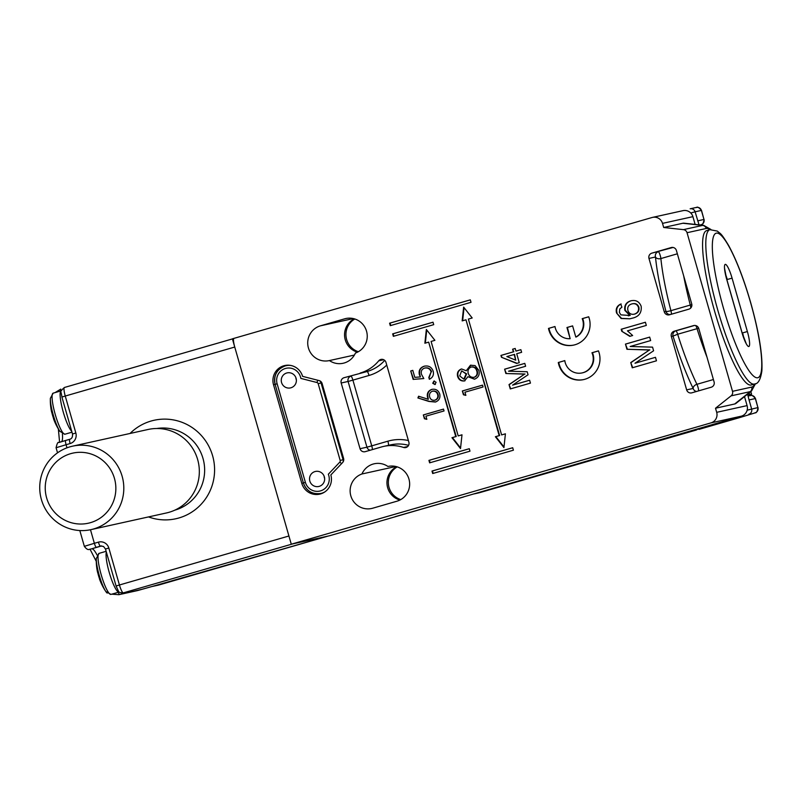 <?xml version="1.0" encoding="UTF-8"?>
<svg xmlns="http://www.w3.org/2000/svg" width="802" height="802" viewBox="0 0 802 802"><rect width="100%" height="100%" fill="white"/><g stroke="black" fill="none" stroke-linecap="round" stroke-linejoin="round"><path stroke-width="1.2" d="M97.633 572.357L97.633 572.357A55.448 0.642 -16 0 1 97.573 572.347A55.448 0.642 -16 0 1 97.664 572.277A53.844 52.922 -102.5 0 0 99.548 578.843A55.448 0.642 164 0 0 99.458 578.914A55.559 55.559 0 0 0 105.814 591.505A19.709 3.619 -106.1 0 1 99.227 575.305A19.709 3.619 -106.1 0 1 96.29 558.533L99.097 553.35A21.363 3.92 73.9 0 0 101.192 574.723A21.363 3.92 73.9 0 0 110.957 594.402L119.007 592.077A21.363 3.92 -106.1 0 1 109.232 572.397A21.363 3.92 -106.1 0 1 106.355 552.037M329.421 360.569A17.945 17.644 77.5 0 1 308.279 347.436A17.945 17.644 77.5 0 1 320.429 325.833L344.639 318.825A17.945 17.644 77.5 0 1 366.564 331.266A17.945 17.644 77.5 0 1 355.426 353.05A17.945 17.644 77.5 0 1 329.421 360.569L354.414 355.045M330.845 474.944A15.388 15.118 77.5 0 1 319.637 494.162A15.388 15.118 77.5 0 1 301.793 483.345L273.522 384.76A15.388 15.118 77.5 0 1 284.73 365.542A15.388 15.118 77.5 0 1 302.585 376.359L319.086 380.579A4.271 4.2 77.5 0 1 322.123 383.546L343.587 458.423A4.271 4.2 77.5 0 1 342.594 462.564L330.845 474.944M709.971 229.643A82.496 15.148 73.9 0 0 706.231 228.48L687.043 232.72A4.271 4.2 -102.5 0 0 683.424 229.643L702.612 225.402A86.466 15.87 -106.1 0 1 703.655 225.352L684.006 223.197A94.014 17.263 73.9 0 0 682.883 223.247L663.685 227.487L662.512 223.377A8.551 8.401 -102.5 0 0 652.086 217.502L232.39 338.825L291.276 544.207L710.973 422.885A8.551 8.401 -102.5 0 0 716.687 412.328L747.093 405.611A8.551 8.401 77.5 0 1 741.369 416.168L389.702 518.373A2.566 2.516 -102.5 0 0 390.343 518.082M383.727 359.727L378.714 360.83A4.271 4.2 77.5 0 1 385.983 362.414L408.87 442.223A4.271 4.2 77.5 0 1 403.546 447.446L407.707 446.534M734.702 403.987A94.014 17.263 73.9 0 0 736.076 403.316L751.534 391.005A86.466 15.87 -106.1 0 1 750.281 391.617L734.702 403.987L715.514 408.228L716.687 412.328M744.507 396.609L747.093 405.611M749.158 392.9L749.639 394.564L751.474 394.163L750.752 391.637M558.292 362.484A21.363 21.002 -102.5 0 0 583.575 379.597A21.363 21.002 -102.5 0 0 598.452 350.875L591.946 352.76A14.526 14.286 77.5 0 1 582.102 372.92A14.526 14.286 77.5 0 1 564.798 360.609L558.753 362.384A21.363 21.002 -102.5 0 0 583.806 379.546M548.488 328.409A21.363 21.002 -102.5 0 0 573.681 345.101A21.363 21.002 -102.5 0 0 588.708 316.78L582.202 318.655A14.516 14.266 77.5 0 1 575.806 337.061L572.598 325.883L566.954 327.517L570.152 338.695A14.516 14.266 77.5 0 1 554.984 326.524L548.949 328.299A21.363 21.002 -102.5 0 0 573.911 345.04M505.41 433.822L501.611 434.925L468.388 319.086L472.198 317.983L463.646 307.116L462.163 320.89L465.972 319.787L499.185 435.616L495.385 436.719L503.927 447.596L505.41 433.822L501.611 434.925M461.992 434.804L458.193 435.907L431.095 341.431L434.905 340.329L426.353 329.462L424.87 343.236L428.679 342.133L455.767 436.609L451.967 437.712L460.508 448.579L461.992 434.804M529.621 380.218L530.453 383.115L510.272 388.94L509.019 384.589L524.568 374.123L505.851 373.511L504.608 369.191L524.789 363.366L525.621 366.263L508.548 371.196L527.195 371.737L528.057 374.765L512.548 385.15L529.621 380.218M465.852 395.366L463.436 394.764L462.343 390.965L482.523 385.13L483.055 386.975L464.939 392.208L465.852 395.366M434.915 384.499L432.739 383.276L433.932 381.07L436.108 382.303L434.814 384.519M426.834 419.336L424.418 418.734L423.336 414.935L443.506 409.1L444.037 410.945L425.932 416.178L426.834 419.336M390.303 325.652L471.015 302.314L470.303 299.848L389.592 323.186L390.303 325.652M393.361 336.329L433.722 324.66L433.01 322.193L392.659 333.863L393.361 336.329M469.992 451.175L469.29 448.709L428.93 460.378L429.641 462.844L469.992 451.175M513.41 450.193L512.709 447.727L431.997 471.055L432.699 473.521L513.41 450.193M621.199 329.251L645.409 322.244L646.322 325.411L627.455 330.865L632.648 335.517L629.791 336.349L621.781 331.286L621.199 329.251L645.42 322.274M715.514 408.228L731.083 395.857A4.271 4.2 -102.5 0 0 732.517 391.326L751.705 387.085A82.496 15.148 73.9 0 0 754.592 384.008M687.043 232.72L732.517 391.326M683.424 229.643L663.685 227.487M372.729 508.207A17.945 17.644 77.5 0 1 350.805 495.766A17.945 17.644 77.5 0 1 361.943 473.982A17.945 17.644 77.5 0 1 387.947 466.473A17.945 17.644 77.5 0 1 409.09 479.596A17.945 17.644 77.5 0 1 396.94 501.21L372.729 508.207M677.349 253.803L660.878 258.565A4.271 2.957 -5.8 0 1 655.475 257.001L648.968 258.434L664.277 311.838A4.271 4.2 77.5 0 0 669.49 314.775L688.858 309.171A4.271 4.2 77.5 0 0 691.715 303.898L676.407 250.505A4.271 4.2 77.5 0 0 671.194 247.557L651.826 253.161L673.068 247.457M648.968 258.434A4.271 4.2 77.5 0 1 651.826 253.161M671.344 336.479A4.271 4.2 77.5 0 1 674.201 331.206L675.885 330.835A4.271 4.2 -102.5 0 0 673.028 336.108L671.344 336.479L686.652 389.882L693.159 388.439A98.285 18.045 -106.1 0 1 673.028 336.108L677.67 334.233A94.014 17.263 73.9 0 0 696.928 384.298A4.271 2.887 -26 0 0 693.159 388.439A4.271 4.2 -102.5 0 0 696.507 391.476M674.201 331.206L693.57 325.602A4.271 4.2 77.5 0 1 698.783 328.549L714.101 381.942A4.271 4.2 77.5 0 1 711.244 387.216L691.865 392.82A4.271 4.2 77.5 0 1 686.652 389.882M360.038 448.709L366.945 447.185L348.098 381.461L341.191 382.995L360.038 448.709A4.271 4.2 77.5 0 0 365.251 451.656L381.391 446.985A38.466 37.804 77.5 0 1 383.697 446.403A38.466 37.804 77.5 0 1 403.546 447.446M341.191 382.995A4.271 4.2 77.5 0 1 344.048 377.712L367.095 371.526L344.048 377.712M378.714 360.83A38.466 37.804 77.5 0 1 360.188 373.05M655.465 357.321L656.467 360.8L632.257 367.797L630.753 362.564L649.399 350.003L626.943 349.281L625.46 344.098L649.67 337.101L650.663 340.569L630.182 346.494L652.557 347.146L653.59 350.785L634.983 363.246L655.465 357.321L634.983 363.246M628.317 315.848L630.242 315.376L625.329 310.304C624.558 305.492 626.482 302.304 631.104 300.75L630.643 300.86C635.705 299.647 639.214 301.442 641.159 306.254C641.861 312.84 638.803 316.84 631.996 318.254L629.791 318.815L621.099 318.504L616.538 312.98C615.535 308.85 616.928 305.883 620.698 304.068L621.921 307.146L619.766 309.001L619.385 312.379L620.878 314.865L629.781 315.477L624.868 310.404C624.096 305.592 626.021 302.404 630.643 300.86L631.385 300.68M428.308 399.296L427.957 397.13C427.215 393.301 428.619 390.694 432.188 389.311L431.727 389.411C435.646 388.659 438.323 390.203 439.747 394.043C440.509 397.952 439.055 400.619 435.396 402.033L428.87 401.431L417.902 397.962L418.594 396.228L428.308 399.296L427.496 397.231C426.754 393.401 428.158 390.795 431.727 389.411L432.268 389.281M420.418 376.92L419.797 374.514C418.985 370.334 420.569 367.547 424.539 366.143L424.078 366.243C428.579 365.291 431.636 366.995 433.24 371.346C433.992 375.005 432.689 377.642 429.351 379.266L428.819 377.421L431.145 371.837C429.952 368.73 427.747 367.486 424.529 368.108C421.722 369.231 420.709 371.316 421.501 374.354L423.827 378.574L413.14 379.386L410.724 370.955L412.789 370.364L414.794 377.351L420.418 376.92L419.336 374.614C418.524 370.434 420.108 367.647 424.078 366.243L424.669 366.093M425.431 367.897L424.529 368.108M464.97 380.83C461.531 381.231 459.225 379.727 458.072 376.308C457.3 372.83 458.483 370.384 461.631 368.96L466.233 370.765L470.453 365.241L475.075 365.592L478.854 370.394C479.917 374.584 478.503 377.501 474.624 379.145L467.927 376.689L464.518 380.93C461.07 381.331 458.764 379.827 457.611 376.409C456.839 372.93 458.022 370.484 461.17 369.06L461.521 368.98M466.233 370.765L470.954 365.121M520.859 349.672L521.621 352.309L516.699 353.722L519.265 362.674L516.678 363.426L501.471 357.271L500.939 355.426L513.36 351.837L512.608 349.211L515.195 348.459L515.947 351.096L520.859 349.672M354.324 318.835A17.945 17.644 -102.5 0 0 357.481 352.178A17.945 17.644 -102.5 0 1 354.324 318.835M361.943 473.982L395.877 466.493M396.729 466.714A17.945 17.644 -102.5 0 0 399.887 500.057A17.945 17.644 -102.5 0 1 396.729 466.714M701.89 225.161L703.133 225.302M695.133 224.42L692.908 216.66L662.512 223.377M389.702 518.373L329.662 535.726L291.276 544.207M747.905 395.246L751.474 394.163M747.855 395.085L749.639 394.564M652.597 217.372L682.993 210.655A8.551 8.401 77.5 0 1 692.908 216.66M632.708 367.667L630.753 362.564M631.214 362.464L649.399 350.003M649.861 349.903L626.943 349.281M627.405 349.181L625.46 344.098M625.921 343.998L649.68 337.131M630.252 336.238L621.781 331.286M622.242 331.176L621.66 329.151M630.041 318.755L621.56 318.394L616.538 312.98M616.999 312.88C615.996 308.75 617.39 305.783 621.159 303.968M631.104 300.75L631.605 300.63M638.893 307.196L638.432 307.296C637.169 304.199 634.903 303.096 631.645 303.988C628.447 305.011 627.204 307.176 627.916 310.474C629.059 313.582 631.214 314.805 634.382 314.143L634.843 314.043C638.141 312.89 639.495 310.615 638.893 307.196C637.63 304.098 635.364 302.986 632.106 303.888M634.843 314.043L634.382 314.143C637.68 312.991 639.034 310.715 638.432 307.296M632.708 303.727L631.645 303.988M512.719 447.757L432.458 470.954L433.15 473.391M469.3 448.739L429.391 460.278L430.093 462.714M433.02 322.224L393.12 333.762L393.812 336.198M470.313 299.878L390.053 323.086L390.754 325.522M426.764 419.105L424.418 418.734M424.88 418.624L423.336 414.935M423.787 414.834L443.516 409.13M435.847 401.932L429.331 401.331L417.902 397.962M418.363 397.862L418.965 396.348M435.396 400.068L434.614 400.248L435.396 400.068C437.822 398.995 438.724 397.12 438.113 394.434C437.21 391.847 435.446 390.744 432.829 391.115M432.368 391.216C429.922 392.348 429.02 394.283 429.682 397.02C430.574 399.586 432.318 400.639 434.935 400.168C437.361 399.095 438.263 397.221 437.651 394.544C436.749 391.947 434.985 390.845 432.368 391.216L433.13 391.045M435.376 384.399L432.739 383.276M433.2 383.166L434.393 380.97M423.787 378.514L413.14 379.386M413.601 379.286L410.724 370.955M411.185 370.855L412.799 370.394M429.782 379.055L428.819 377.421M429.281 377.321L431.145 371.837M431.606 371.737C430.403 368.629 428.208 367.386 424.99 368.008M465.782 395.135L463.436 394.764M463.897 394.664L462.343 390.965M462.804 390.865L482.533 385.16M474.453 379.186L467.927 376.689M474.614 377.181L473.862 377.361L474.614 377.181C477.22 375.917 478.092 373.812 477.24 370.875C476.348 367.907 474.423 366.604 471.476 366.975M463.797 379.135L464.478 378.975L466.614 373.862L461.631 370.925L459.706 375.907L463.797 379.135L466.152 373.973L461.802 370.885M471.015 367.075C468.458 368.339 467.526 370.424 468.208 373.321C469.19 376.308 471.165 377.632 474.152 377.291C476.759 376.018 477.631 373.912 476.779 370.975C475.887 368.008 473.962 366.704 471.015 367.075L471.797 366.895M510.724 388.81L509.019 384.589M509.481 384.489L524.568 374.123M525.019 374.023L505.851 373.511M506.313 373.411L504.608 369.191M505.07 369.09L524.799 363.396M529.631 380.248L512.548 385.15M517.1 363.306L501.471 357.271M501.932 357.171L500.939 355.426M501.4 355.326L513.36 351.837M513.821 351.737L512.608 349.211M513.069 349.101L515.205 348.489M520.869 349.702L515.947 351.096M515.746 360.178L514.573 354.374L506.844 356.569L515.746 360.178L514.112 354.474M428.679 342.133L456.228 436.509L452.428 437.601L460.579 447.977M426.744 329.963L425.341 343.096M461.992 434.844L458.193 435.907M465.972 319.787L499.646 435.516L495.837 436.619L503.997 446.985M464.047 307.617L462.634 320.75M554.994 326.554L548.949 328.299M588.718 316.8L582.663 318.554A14.516 14.266 77.5 0 1 576.267 336.96L575.806 337.061M572.608 325.913L567.415 327.416L570.152 338.695M598.462 350.905L592.407 352.659A14.526 14.286 77.5 0 1 582.553 372.82L582.102 372.92M564.808 360.639L558.753 362.384M698.672 328.208L677.67 334.233A4.271 0.782 -106.1 0 0 675.885 330.835L694.512 325.452M691.855 304.549A4.271 0.601 -14.6 0 1 690.281 305.061A94.014 17.263 -106.1 0 1 683.665 275.808M664.277 311.838L665.961 311.457A4.271 0.601 165.4 0 0 670.913 310.665L690.281 305.061A4.271 0.782 73.9 0 1 690.773 307.988M90.476 529.741L94.365 543.305L98.405 542.142A8.551 8.401 -102.5 0 1 108.831 548.017L119.428 584.989L288.92 535.997L234.745 347.045L65.253 396.038L75.849 433.01A8.551 8.401 -102.5 0 1 70.135 443.556L66.095 444.719L66.987 447.827M151.718 586.593L328.118 536.067L292.81 543.866L123.318 592.868L130.225 591.335L119.658 594.503L142.114 589.259A4.271 0.782 73.9 0 0 142.124 589.259L151.468 586.653A4.271 4.2 77.5 0 1 151.458 586.653A4.271 4.2 77.5 0 0 151.718 586.593L138.084 590.422A4.271 0.782 73.9 0 0 138.084 590.422A4.271 0.782 73.9 0 0 138.094 590.422L137.312 590.623A12.822 12.601 -102.5 0 0 138.074 590.432M158.646 585.059L158.375 585.129A4.271 4.2 77.5 0 0 158.626 585.059A8.551 1.574 73.9 0 0 158.666 585.049A8.551 1.574 73.9 0 0 158.646 585.059L328.128 536.067A8.551 1.574 73.9 0 0 328.138 536.057M233.903 338.494A8.551 1.574 73.9 0 0 234.745 347.045M319.206 486.363A7.689 7.559 -102.5 0 0 324.419 477.11A7.689 7.559 -102.5 0 0 314.965 471.576A7.689 7.559 -102.5 0 0 309.762 480.839A7.689 7.559 -102.5 0 0 319.206 486.363M290.946 387.787A7.689 7.559 -102.5 0 0 296.149 378.524A7.689 7.559 -102.5 0 0 286.705 373A7.689 7.559 -102.5 0 0 281.492 382.253A7.689 7.559 -102.5 0 0 290.946 387.787M706.662 230.605A80.34 14.747 73.9 0 0 714.542 310.975A80.34 14.747 73.9 0 0 751.284 384.96L754.512 384.028A80.34 14.747 -106.1 0 1 717.77 310.043A80.34 14.747 -106.1 0 1 709.89 229.673L706.662 230.605M747.153 410.183L757.92 407.586L755.324 398.554L749.048 399.937L747.584 394.153M699.043 224.851L695.103 211.808L690.753 212.971M474.423 493.862A8.551 8.401 -102.5 0 0 474.934 493.731L712.066 425.03M474.684 493.801L713.59 424.739M463.486 497.029L395.115 516.699L463.456 496.939M354.845 318.995A17.945 17.644 -102.5 0 0 358.354 351.717M397.251 466.874A17.945 17.644 -102.5 0 0 400.749 499.596M72.551 446.173L148.079 429.481A42.737 42.005 77.5 0 1 198.004 460.839A42.737 42.005 77.5 0 1 169.082 512.288A42.737 42.005 77.5 0 1 166.525 512.939L90.997 529.631A42.737 42.005 77.5 0 1 41.062 498.273A42.737 42.005 77.5 0 1 69.995 446.824A42.737 42.005 77.5 0 1 72.551 446.173A42.737 42.005 77.5 0 1 122.475 477.531A42.737 42.005 77.5 0 1 93.553 528.979A42.737 42.005 77.5 0 1 90.997 529.631M90.436 522.673A35.9 35.288 -102.5 0 0 114.445 478.373A35.9 35.288 -102.5 0 0 70.646 453.671A35.9 35.288 -102.5 0 0 46.646 497.972A35.9 35.288 -102.5 0 0 90.436 522.673M51.699 412.158L51.699 412.158A55.448 0.642 -16 0 1 51.629 412.148A55.448 0.642 -16 0 1 51.729 412.078A53.844 52.922 -102.5 0 0 53.614 418.644A55.448 0.642 164 0 0 53.513 418.724A55.559 55.559 0 0 0 59.879 431.306A19.709 3.619 -106.1 0 1 53.353 415.336A19.709 3.619 -106.1 0 1 50.356 398.333L53.163 393.15A21.363 3.92 73.9 0 0 53.163 393.15A21.363 3.92 73.9 0 0 55.288 414.644A21.363 3.92 73.9 0 0 64.982 434.213A21.363 3.92 73.9 0 0 65.022 434.203A21.363 3.92 73.9 0 0 65.072 434.183M107.177 593.099A19.709 3.619 -106.1 0 1 105.814 591.505L110.957 594.402M706.231 228.48A4.271 4.2 77.5 0 0 702.612 225.402L682.883 223.247M275.126 384.409L273.522 384.76M303.387 482.984L301.793 483.345M698.592 390.875A4.271 0.782 -106.1 0 0 697.961 387.105A4.271 0.782 -106.1 0 0 696.928 384.298L713.409 379.536M706.983 357.151A94.014 17.263 -106.1 0 1 697.038 328.64A4.271 0.782 -106.1 0 0 695.705 325.562M320.429 325.833L353.281 318.574M344.639 318.825L346.805 318.354M741.369 416.168L710.973 422.885M670.231 314.554A4.271 4.2 -102.5 0 1 665.961 311.457A98.285 18.045 -106.1 0 1 655.475 257.001A4.271 4.2 -102.5 0 1 658.332 251.718A4.271 0.782 73.9 0 1 660.277 255.658A4.271 0.782 73.9 0 1 660.878 258.565A94.014 17.263 73.9 0 0 670.913 310.665A4.271 0.782 73.9 0 1 671.324 314.244M671.705 247.447L671.194 247.557M694.091 325.492L693.57 325.602M386.744 365.05A42.737 42.005 77.5 0 1 369.04 375.456A4.271 0.782 73.9 0 0 367.095 371.526A38.466 37.804 -102.5 0 0 384.709 360.379M408.579 445.351A38.466 37.804 -102.5 0 0 390.604 444.869L383.697 446.403M369.04 375.456L352.9 380.128L371.747 445.852L387.887 441.18A42.737 42.005 77.5 0 1 408.388 440.549M751.705 387.085A4.271 4.2 -102.5 0 1 750.281 391.617L731.083 395.857M388.429 445.351A4.271 0.782 73.9 0 0 387.887 441.18M350.955 376.188A4.271 4.2 -102.5 0 0 348.098 381.461L352.9 380.128A4.271 0.782 73.9 0 0 350.955 376.188M372.379 449.591A4.271 0.782 73.9 0 0 371.747 445.852L366.945 447.185A4.271 4.2 -102.5 0 0 370.223 450.213M174.816 510.162A41.884 41.163 -102.5 0 0 202.996 458.423A41.884 41.163 -102.5 0 0 156.771 428.509M130.064 433.461A50.426 49.564 77.5 0 1 212.6 455.747A50.426 49.564 77.5 0 1 199.086 506.353A50.426 49.564 77.5 0 1 148.51 516.919M55.087 392.589L60.752 389.12A4.271 0.782 73.9 0 0 60.752 389.12A4.271 0.782 73.9 0 0 60.631 390.985M61.985 397.04L61.102 392.559C60.04 392.038 61.132 390.343 64.411 387.486L232.41 338.925L64.411 387.486A8.551 1.574 73.9 0 0 64.411 387.486A8.551 1.574 73.9 0 0 65.253 396.038L61.904 397.05L72.511 434.012L75.849 433.01M101.694 545.921L91.699 548.809A27.779 5.103 -106.1 0 1 97.052 555.034M100.862 545.962L91.699 548.809A4.271 4.2 -102.5 0 1 91.438 548.879L89.523 549.3A4.271 4.2 -102.5 0 0 89.774 549.24M59.147 442.443L69.704 439.285A4.271 0.782 73.9 0 0 69.714 439.285A4.271 0.782 73.9 0 0 70.135 443.556M62.396 433.862A27.779 5.103 -106.1 0 1 61.674 441.621M118.285 592.287A4.271 0.782 73.9 0 0 119.658 594.503A12.822 12.601 77.5 0 1 118.886 594.693L137.312 590.623M89.523 549.3C88.13 550.092 86.405 549.099 84.34 546.332L94.365 543.305A4.271 0.782 73.9 0 0 96.31 547.245M66.095 444.719L56.08 447.747C57.072 443.486 57.975 441.742 58.787 442.524L65.674 440.448A4.271 0.782 73.9 0 0 65.674 440.448A4.271 0.782 73.9 0 0 66.095 444.719M119.428 584.989A8.551 1.574 73.9 0 0 123.318 592.868A4.271 4.2 -102.5 0 1 123.067 592.929C120.15 592.718 118.626 592.167 118.516 591.295L116.089 586.001L119.428 584.989M123.177 592.909A4.271 0.782 73.9 0 0 123.688 593.33M98.405 542.142A4.271 0.782 73.9 0 0 100.35 546.082A4.271 4.2 77.5 0 1 100.601 546.012L103.528 546.483L105.483 549.029L116.089 586.001M123.067 592.929L129.974 591.405A4.271 4.2 -102.5 0 0 130.225 591.335M108.831 548.017L105.483 549.029M72.581 434.002L72.511 434.012C72.751 437 71.819 438.754 69.714 439.285L65.674 440.448M288.279 365.191L285.151 365.912C276.8 369.251 273.452 375.406 275.116 384.379L275.116 384.379A14.957 14.707 77.5 0 1 290.444 365.401M324.88 491.887A14.957 14.707 77.5 0 1 303.427 482.954L305.382 482.353A12.391 12.18 -102.5 0 0 321.181 490.674A12.391 12.18 -102.5 0 0 328.319 474.233L339.797 462.132A1.714 1.684 -102.5 0 0 340.188 460.478L318.183 383.717A1.714 1.684 -102.5 0 0 316.96 382.524L300.84 378.404A12.391 12.18 -102.5 0 0 285.402 368.479A12.391 12.18 -102.5 0 0 277.121 383.777L305.382 482.353M296.369 379.947A7.689 7.559 77.5 0 1 295.858 377.602M324.64 478.533A7.689 7.559 77.5 0 1 324.118 476.188M323.005 492.979L320.78 493.471C312.289 494.573 306.484 491.075 303.387 482.964L275.116 384.379L277.121 383.777M321.803 382.755L321.061 382.915L343.076 459.676L343.757 459.526M319.657 380.77A4.271 4.2 77.5 0 1 321.061 382.915L318.183 383.717M340.188 460.478L343.076 459.676A4.271 4.2 77.5 0 1 343.126 461.862M339.797 462.132L341.582 463.626M316.96 382.524L317.762 380.238M750.552 302.464A75.208 13.804 73.9 0 0 716.306 233.151A75.208 13.804 73.9 0 0 723.534 308.439A75.208 13.804 73.9 0 0 757.77 377.742A75.208 13.804 73.9 0 0 750.552 302.464M732.076 278.154L747.384 331.557A14.957 2.747 -106.1 0 1 748.817 346.524A14.957 2.747 -106.1 0 1 742.01 332.74L726.702 279.347A14.957 2.747 -106.1 0 1 725.259 264.369A14.957 2.747 -106.1 0 1 732.076 278.154L727.264 279.497A10.687 1.965 73.9 0 0 725.539 274.424M726.853 279.617L742.161 333.01M743.755 337.863A10.687 1.965 73.9 0 0 742.582 332.89L747.384 331.557M724.497 268.048L726.702 279.347M726.772 279.337L742.01 332.74M749.048 399.937L751.644 408.98A4.271 4.2 -102.5 0 1 748.787 414.253M697.7 220.851L703.976 219.457L701.379 210.425L695.103 211.808A4.271 4.2 -102.5 0 0 690.151 208.801L696.427 207.417C696.557 208.269 696.637 204.821 701.519 210.405L701.379 210.425A4.271 4.2 -102.5 0 0 696.427 207.417M474.934 493.731L479.225 492.779A4.271 0.782 -106.1 0 1 479.235 492.779A4.271 0.782 -106.1 0 1 479.225 492.779L696.527 429.962M699.053 429.361L738.712 417.882A4.271 3.529 73 0 0 738.782 417.862M701.108 224.73A4.271 4.2 -102.5 0 0 703.976 219.457L701.519 210.405M755.474 398.534L755.324 398.554A4.271 4.2 -102.5 0 0 750.371 395.546C750.502 396.399 750.582 392.95 755.474 398.534L757.92 407.586A4.271 4.2 -102.5 0 1 755.063 412.86M704.116 219.437C702.752 227.026 700.587 223.969 701.239 224.72L700.547 224.941A4.271 3.529 73 0 0 700.617 224.911M738.642 417.902A4.271 3.529 73 0 0 738.712 417.882L754.492 413.07A4.271 3.529 73 0 0 754.562 413.04M754.421 413.09A4.271 3.529 73 0 0 754.492 413.07L755.193 412.85C754.532 412.098 756.697 415.155 758.06 407.566M736.898 417.631A4.271 3.529 -107 0 1 735.975 417.732M71.739 431.326A21.363 3.92 -106.1 0 1 62.546 409.451A21.363 3.92 -106.1 0 1 61.203 390.825A21.363 3.92 -106.1 0 1 61.243 390.815M99.097 553.35L106.145 551.305M96.29 558.533A55.559 55.559 0 0 0 97.573 572.347M751.534 391.005L755.454 383.687M710.863 229.452L703.655 225.352M751.554 394.153L750.812 391.587M84.34 546.332L79.819 530.543M57.533 452.839L56.08 447.747M90.024 549.19L96.27 561.39M111.729 594.172L118.886 594.693M158.375 585.129L151.468 586.653M58.346 428.91L59.599 442.253M754.512 384.028C758.091 383.978 760.547 379.647 761.86 371.025C762.742 355.085 759.003 332.228 750.632 302.454C743.795 278.895 736.457 259.908 728.627 245.492C720.497 232.029 720.787 234.254 717.329 231.086L709.89 229.673M742.081 332.73L746.271 343.807M750.371 395.546L748.136 396.038M59.879 431.306L64.832 434.253L71.979 432.188M61.403 390.774L53.163 393.15M50.356 398.333A55.559 55.559 0 0 0 51.629 412.148"/></g></svg>

